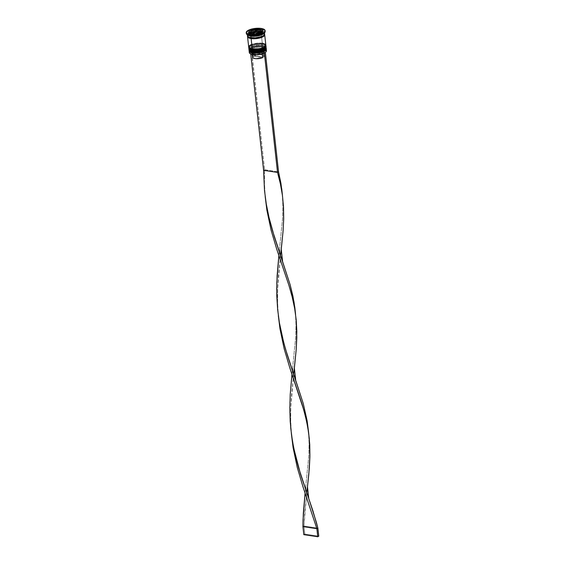<?xml version="1.0" encoding="UTF-8"?>
<svg xmlns="http://www.w3.org/2000/svg" width="565" height="565" viewBox="0 0 565 565"><rect width="100%" height="100%" fill="white"/><g stroke="black" fill="none" stroke-linecap="round" stroke-linejoin="round"><path stroke-width="0.42" stroke-dasharray="2.83 2.12" d="M265.013 50.13L265.628 48.463L264.519 47.552L262.365 46.966A8.115 2.776 -6.3 0 0 251.107 48.703A8.115 2.776 -6.3 0 0 252.965 52.418A8.115 2.776 173.7 0 1 250.048 49.515A8.115 2.776 173.7 0 1 262.365 46.966L257.93 46.881L253.403 47.735L250.316 49.254L249.603 50.384L250.111 51.408M249.059 49.791A8.63 2.952 173.7 0 1 254.017 46.867A8.63 2.952 173.7 0 1 262.612 46.309A8.63 2.952 -6.3 0 0 253.65 46.959A8.63 2.952 -6.3 0 0 249.031 50.073M250.811 51.832L252.965 52.418L252.838 51.288A8.115 2.776 173.7 0 1 250.98 47.58A8.115 2.776 173.7 0 1 262.245 45.843L264.392 46.422L265.606 47.87L264.095 49.55L261.8 50.518L254.208 51.429L250.691 50.702L249.582 49.791L250.189 48.131L253.282 46.613L257.81 45.751L262.245 45.843A8.115 2.776 173.7 0 1 264.095 49.55A8.115 2.776 173.7 0 1 252.838 51.288A8.115 2.776 173.7 0 1 249.476 49.452A8.115 2.776 173.7 0 1 253.72 46.478A8.115 2.776 173.7 0 1 262.245 45.843L262.718 47.276A8.63 2.952 -6.3 0 0 249.61 49.988A8.63 2.952 -6.3 0 0 249.186 50.673A8.63 2.952 173.7 0 1 262.718 47.276L262.796 48.95A8.454 2.896 -6.3 0 0 251.595 50.476A8.454 2.896 -6.3 0 0 250.599 51.055A8.454 2.896 -6.3 0 0 250.097 53.64M266.15 48.463A8.63 2.952 -6.3 0 0 262.598 46.146L262.598 46.146A8.63 2.952 173.7 0 1 266.172 48.103C266.164 47.05 264.893 46.288 262.372 45.814L253.113 46.62C249.822 47.947 248.459 49.07 249.017 49.995A8.63 2.952 173.7 0 1 253.53 46.831A8.63 2.952 173.7 0 1 262.598 46.146A8.63 2.952 -6.3 0 0 253.996 46.704A8.63 2.952 -6.3 0 0 249.038 49.628M266.193 48.265A8.63 2.952 -6.3 0 0 262.612 46.309A8.63 2.952 173.7 0 1 266.164 48.625M254.335 52.559L255.832 52.587M261.927 51.648L263.177 51.189M265.472 49.635A8.115 2.776 -6.3 0 0 262.365 46.966A8.115 2.776 -6.3 0 0 253.847 47.608A8.115 2.776 -6.3 0 0 249.603 50.582A8.115 2.776 -6.3 0 0 252.965 52.418A8.115 2.776 -6.3 0 0 261.489 51.775A8.115 2.776 -6.3 0 0 265.727 48.802A8.115 2.776 -6.3 0 0 262.365 46.966L262.245 45.843L264.392 46.422L265.501 47.333L265.395 48.435L263.057 50.066L258.855 51.189L252.838 51.288L249.991 50.285L249.476 49.261L250.98 47.58L254.702 46.231L262.245 45.843A8.115 2.776 173.7 0 1 265.606 47.672A8.115 2.776 173.7 0 1 261.362 50.652A8.115 2.776 173.7 0 1 252.838 51.288L252.965 52.418A8.115 2.776 173.7 0 0 262.739 51.366A8.115 2.776 173.7 0 0 265.063 47.863A8.115 2.776 173.7 0 0 262.365 46.966L262.718 47.276A8.63 2.952 173.7 0 1 266.15 48.802A8.63 2.952 -6.3 0 0 265.592 48.23A8.63 2.952 -6.3 0 0 262.718 47.276L262.88 48.731A8.63 2.952 -6.3 0 0 253.812 49.409A8.63 2.952 -6.3 0 0 249.299 52.573M264.745 47.714L265.359 46.048L264.251 45.136L262.096 44.55A8.115 2.776 -6.3 0 0 250.839 46.288A8.115 2.776 -6.3 0 0 252.696 50.002A8.115 2.776 173.7 0 1 249.779 47.1A8.115 2.776 173.7 0 1 262.096 44.55L257.661 44.458L251.884 45.772L249.539 47.404L249.843 48.993M248.791 47.375A8.63 2.952 173.7 0 1 253.749 44.444A8.63 2.952 173.7 0 1 262.344 43.893A8.63 2.952 -6.3 0 0 253.381 44.543A8.63 2.952 -6.3 0 0 248.762 47.658M250.542 49.416L252.696 50.002L252.569 48.873A8.115 2.776 173.7 0 1 250.719 45.158A8.115 2.776 173.7 0 1 261.976 43.42L264.123 44.006L265.338 45.454L263.834 47.135L261.531 48.103L253.939 49.014L250.422 48.286L249.313 47.375L249.928 45.709L253.014 44.19L257.541 43.336L261.976 43.42A8.115 2.776 173.7 0 1 263.834 47.135A8.115 2.776 173.7 0 1 252.569 48.873A8.115 2.776 173.7 0 1 249.207 47.036A8.115 2.776 173.7 0 1 253.452 44.063A8.115 2.776 173.7 0 1 261.976 43.42L262.45 44.861A8.63 2.952 -6.3 0 0 249.342 47.573A8.63 2.952 -6.3 0 0 248.925 48.258A8.63 2.952 173.7 0 1 262.45 44.861L262.541 45.666A8.63 2.952 -6.3 0 0 253.473 46.344A8.63 2.952 -6.3 0 0 248.96 49.508M265.882 46.048A8.63 2.952 -6.3 0 0 262.329 43.731L262.329 43.731A8.63 2.952 173.7 0 1 265.903 45.68C265.896 44.628 264.632 43.865 262.103 43.392L252.845 44.204C249.553 45.532 248.19 46.655 248.748 47.58A8.63 2.952 173.7 0 1 253.261 44.409A8.63 2.952 173.7 0 1 262.329 43.731A8.63 2.952 -6.3 0 0 253.727 44.289A8.63 2.952 -6.3 0 0 248.777 47.213M265.924 45.843A8.63 2.952 -6.3 0 0 262.344 43.893A8.63 2.952 173.7 0 1 265.896 46.21M254.066 50.137L255.564 50.172M261.659 49.226L262.916 48.774M265.204 47.213A8.115 2.776 -6.3 0 0 262.096 44.55A8.115 2.776 -6.3 0 0 253.579 45.193A8.115 2.776 -6.3 0 0 249.335 48.166A8.115 2.776 -6.3 0 0 252.696 50.002A8.115 2.776 -6.3 0 0 261.221 49.36A8.115 2.776 -6.3 0 0 265.458 46.387A8.115 2.776 -6.3 0 0 262.096 44.55L261.976 43.42L264.123 44.006L265.232 44.918L265.133 46.012L262.789 47.644L258.586 48.774L252.569 48.873L250.422 48.286L249.207 46.838L250.719 45.158L254.434 43.809L261.976 43.42A8.115 2.776 173.7 0 1 265.338 45.257A8.115 2.776 173.7 0 1 261.094 48.23A8.115 2.776 173.7 0 1 252.569 48.873L252.696 50.002A8.115 2.776 173.7 0 0 262.471 48.95A8.115 2.776 173.7 0 0 264.794 45.44A8.115 2.776 173.7 0 0 262.096 44.55L262.45 44.861A8.63 2.952 173.7 0 1 265.882 46.379A8.63 2.952 -6.3 0 0 265.324 45.807A8.63 2.952 -6.3 0 0 262.45 44.861L262.541 45.666L256.143 45.772L251.672 46.973L249.179 48.703L249.073 49.868M260.981 31.993A8.546 2.924 -6.3 0 0 249.123 33.822A8.546 2.924 -6.3 0 0 251.079 37.728A8.546 2.924 -6.3 0 0 262.937 35.899A8.546 2.924 -6.3 0 0 260.981 31.993L263.248 32.608L264.519 34.133L263.77 35.32L260.514 36.923L252.52 37.876L249.822 37.474L247.647 36.153L248.289 34.401L251.545 32.805L256.305 31.901L260.981 31.993M251.369 37.989A8.115 2.776 173.7 0 1 248.035 35.814A8.115 2.776 173.7 0 1 252.689 33.06A8.115 2.776 173.7 0 1 260.776 32.537A8.115 2.776 173.7 0 1 264.109 34.719A8.115 2.776 -6.3 0 0 260.776 32.537A8.115 2.776 -6.3 0 0 252.689 33.06A8.115 2.776 -6.3 0 0 248.035 35.814A8.115 2.776 -6.3 0 0 251.369 37.989M249.723 32.784A6.038 2.069 173.7 0 1 252.88 30.567A6.038 2.069 173.7 0 1 259.229 30.093A6.038 2.069 -6.3 0 0 253.205 30.482A6.038 2.069 -6.3 0 0 249.737 32.53M261.856 32.586A6.038 2.069 -6.3 0 0 259.349 31.223L260.952 31.654L261.856 32.735L260.733 33.985L259.024 34.705L253.367 35.383L250.747 34.846L249.921 34.161L250.38 32.925L252.675 31.795L259.349 31.223L259.229 30.093L259.349 31.223A6.038 2.069 -6.3 0 0 253.007 31.697A6.038 2.069 -6.3 0 0 249.843 33.914A6.038 2.069 -6.3 0 0 252.35 35.277L252.223 34.147A6.038 2.069 173.7 0 1 250.959 33.851M249.49 51.818A8.63 2.952 173.7 0 1 262.88 48.731A8.63 2.952 173.7 0 1 266.108 49.981M246.354 33.074A9.492 3.249 173.7 0 1 251.821 29.86A9.492 3.249 173.7 0 1 261.263 29.253L260.853 30.355A8.63 2.952 -6.3 0 0 250.457 31.463A8.63 2.952 -6.3 0 0 247.979 35.2M247.576 36.202A8.63 2.952 173.7 0 1 261.115 32.77L262.273 43.251A8.63 2.952 -6.3 0 0 253.212 43.929A8.63 2.952 -6.3 0 0 248.699 47.093M247.611 34.889A8.63 2.952 173.7 0 1 247.272 34.197A8.63 2.952 173.7 0 1 251.785 31.033A8.63 2.952 173.7 0 1 260.853 30.355L261.03 31.965A8.63 2.952 -6.3 0 0 251.962 32.643A8.63 2.952 -6.3 0 0 247.449 35.807M265.197 31.4A9.492 3.249 -6.3 0 0 261.263 29.253L261.171 28.448L261.263 29.253A9.492 3.249 -6.3 0 0 251.291 30.002A9.492 3.249 -6.3 0 0 246.326 33.483M250.182 53.696L249.49 52.7L250.422 51.027L251.418 50.447L253 50.688L253.791 51.599L254.236 55.631L263.622 57.044L254.236 55.631L257.908 54.664L261.828 54.657L261.383 50.624A5.869 2.006 -6.3 0 0 253.791 51.599A5.869 2.006 173.7 0 1 261.383 50.624L261.8 49.529L259.625 49.381L253 50.688A6.731 2.302 173.7 0 1 261.8 49.529L264.046 50.271L264.533 51.45L263.791 52.312L265.197 52.524L263.791 52.312L263.177 53.011L263.622 57.044A5.869 2.006 -6.3 0 0 264.265 55.977A5.869 2.006 -6.3 0 0 261.828 54.657L261.383 50.624A5.869 2.006 173.7 0 1 263.82 51.952A5.869 2.006 173.7 0 1 263.177 53.011A5.869 2.006 -6.3 0 0 263.502 52.722A5.869 2.006 -6.3 0 0 261.383 50.624L261.8 49.529A6.731 2.302 173.7 0 1 264.222 51.931A6.731 2.302 173.7 0 1 263.791 52.312L263.177 53.011L263.622 57.044L264.01 56.669L264.102 55.596L261.828 54.657A5.869 2.006 -6.3 0 0 254.236 55.631L253.791 51.599L253 50.688L251.595 50.476L254.017 49.586L260.02 48.767L263.961 49.183L266.115 50.37L265.84 51.973M247.639 36.301A8.546 2.924 173.7 0 1 252.484 33.363A8.546 2.924 173.7 0 1 261.065 32.798L253.127 33.208L249.207 34.627L247.625 36.4M262.796 52.891L264.194 53.103L262.796 52.891A6.731 2.302 173.7 0 1 251.757 53.308L253.996 54.049L257.35 54.148L262.796 52.891L262.174 53.59L262.796 52.891M253.24 56.21L262.619 57.623L253.24 56.21L252.795 52.178L251.997 51.267L250.422 51.027L251.418 50.447L264.589 169.74L251.595 50.476A8.454 2.896 -6.3 0 0 250.599 51.055L251.997 51.267L251.206 52.552L251.75 53.308A6.731 2.302 173.7 0 1 251.997 51.267L252.795 52.178A5.869 2.006 -6.3 0 0 252.633 53.922A5.869 2.006 -6.3 0 0 262.174 53.59A5.869 2.006 173.7 0 1 255.896 54.685A5.869 2.006 173.7 0 1 252.152 53.237A5.869 2.006 173.7 0 1 252.795 52.178L253.24 56.21A5.869 2.006 -6.3 0 0 252.597 57.27M264.604 33.914A8.63 2.952 -6.3 0 0 261.03 31.965L260.853 30.355A8.63 2.952 173.7 0 1 264.427 32.304A8.63 2.952 173.7 0 1 264.243 33.053M264.604 34.126L264.06 33.038L262.294 32.226L256.312 31.866L250.161 33.264L247.668 35.002M247.449 35.602L247.562 36.167M247.541 36.407L248.296 35.207L250.253 34.07L256.397 32.671L262.386 33.031L264.589 34.359M264.611 34.938L264.074 33.858L261.065 32.798M265.854 45.2A8.63 2.952 -6.3 0 0 262.273 43.251L261.115 32.77A8.63 2.952 173.7 0 1 264.568 34.324M265.854 45.412L265.741 44.84M264.561 43.872L263.537 43.505M262.273 43.251L257.555 43.152L251.404 44.55M249.455 45.68L248.918 46.288M248.692 46.881L248.805 47.453M266.115 47.615A8.63 2.952 -6.3 0 0 262.541 45.666L264.83 46.288L266.122 47.827M266.454 50.681A8.63 2.952 -6.3 0 0 262.88 48.731L262.796 48.95A8.454 2.896 -6.3 0 1 265.91 51.895M263.954 33.434A8.63 2.952 -6.3 0 0 260.853 30.355L261.263 29.253A9.492 3.249 173.7 0 1 265.077 31.004M256.545 29.663L256.63 30.446L249.815 32.177L256.63 30.446L256.545 29.663M262.895 29.804L263.071 31.414L262.471 31.322L263.071 31.414L262.895 29.804M261.673 31.202L256.63 30.446L261.673 31.202M262.118 32.608L262.294 34.218L263.071 31.414L262.294 34.218L262.118 32.608M254.893 34.444L255.069 36.054L262.294 34.218L255.069 36.054L254.893 34.444M248.452 33.469L248.628 35.087L255.069 36.054L248.628 35.087L248.452 33.469M249.052 33.561L248.628 35.087L249.052 33.561M253.798 34.274A6.038 2.069 173.7 0 1 252.223 34.147L252.35 35.277A6.038 2.069 -6.3 0 0 258.586 34.832A6.038 2.069 -6.3 0 0 261.856 32.671M261.715 31.711A6.038 2.069 -6.3 0 0 259.229 30.093A6.038 2.069 173.7 0 1 261.729 31.456M252.223 34.147A6.038 2.069 -6.3 0 0 260.098 33.116A6.038 2.069 173.7 0 1 255.938 34.175M261.27 31.873L260.67 31.781L261.27 31.873L261.115 30.517L260.684 33.978L260.536 32.622L260.684 33.978L261.27 31.873M255.119 33.992L255.267 35.355L260.684 33.978L255.267 35.355L255.119 33.992M250.429 34.627L255.267 35.355L250.429 34.627L250.281 33.264L250.429 34.627L250.853 33.116L250.429 34.627M252.633 56.952L252.604 57.312M264.589 169.74L278.545 171.845L264.589 169.74L264.469 183.222L265.239 196.966L264.469 183.222L264.589 169.74L263.594 170.319L264.589 169.74M250.422 51.027L250.747 54.021L250.422 51.027M280.565 255.38L277.705 288.496L277.585 301.978L278.347 315.722L277.585 301.978L277.705 288.496L278.524 275.162L281.25 249.384M306.781 492.892L303.921 526.008L302.925 526.587L303.921 526.008L304.747 512.674L307.473 486.896M305.086 493.076L308.815 455.87L309.119 443.998L308.561 432.02L309.119 443.998L308.815 455.87L305.086 493.076M278.863 255.564L282.592 218.358L282.896 206.486L282.345 194.508L282.896 206.486L282.592 218.358L278.863 255.564M293.673 374.136L290.813 407.252L290.693 420.734L291.455 434.478L290.693 420.734L290.813 407.252L291.632 393.918L294.365 368.14M291.971 374.32L295.707 337.114L296.011 325.242L295.453 313.264L296.011 325.242L295.707 337.114L291.971 374.32M317.876 528.113L303.921 526.008L304.81 534.073L303.921 526.008L317.876 528.113M303.815 534.652L304.81 534.073L318.766 536.171L304.81 534.073L303.815 534.652M251.185 37.707C248.833 37.184 247.774 36.661 248.007 36.153C247.322 36.591 248.741 34.324 252.054 33.519L260.959 32.819C263.311 33.349 264.371 33.865 264.137 34.373C266.454 34.013 258.869 39.07 251.185 37.707M249.61 49.988L250.048 49.515M249.342 47.573L249.779 47.1M249.476 49.452L249.603 50.582M249.207 47.036L249.335 48.166M247.272 34.197L247.336 34.748M263.82 51.952L264.265 55.977M264.222 51.931L263.502 52.722M264.427 32.304L264.491 32.855M265.338 45.257L265.458 46.387M265.606 47.672L265.727 48.802M265.324 45.807L264.794 45.44M265.592 48.23L265.063 47.863M252.633 53.922L251.757 53.308M252.152 53.237L252.294 54.501M278.291 315.115L278.425 316.329M279.534 249.532L280.84 261.312M305.757 487.044L307.056 498.824M291.406 433.871L291.54 435.085M292.649 368.288L293.948 380.068"/><path stroke-width="0.85" d="M249.031 50.073A8.63 2.952 -6.3 0 0 249.031 50.158A8.63 2.952 -6.3 0 0 252.612 52.107L252.965 52.418L252.612 52.107A8.63 2.952 173.7 0 1 249.455 50.928M249.017 49.748A8.63 2.952 -6.3 0 0 252.59 51.945A8.63 2.952 173.7 0 1 249.017 49.995L249.031 50.158C249.045 51.21 250.309 51.973 252.83 52.446L262.096 51.634C265.38 50.313 266.751 49.183 266.193 48.265A8.63 2.952 -6.3 0 1 261.68 51.429A8.63 2.952 -6.3 0 1 252.612 52.107L252.612 52.107A8.63 2.952 173.7 0 0 261.207 51.556A8.63 2.952 173.7 0 0 266.164 48.625M266.115 47.841L266.172 48.103A8.63 2.952 173.7 0 1 261.659 51.267A8.63 2.952 173.7 0 1 252.59 51.945A8.63 2.952 -6.3 0 0 261.192 51.394A8.63 2.952 -6.3 0 0 266.15 48.463M250.111 51.408L250.811 51.832M265.472 49.635A8.115 2.776 -6.3 0 1 252.965 52.418L254.335 52.559M255.832 52.587L261.927 51.648M263.177 51.189L265.013 50.13M248.762 47.658A8.63 2.952 -6.3 0 0 248.77 47.735A8.63 2.952 -6.3 0 0 252.343 49.692L252.696 50.002L252.343 49.692A8.63 2.952 173.7 0 1 249.193 48.512M248.748 47.58L248.741 47.312A8.63 2.952 -6.3 0 0 252.329 49.529A8.63 2.952 173.7 0 1 248.748 47.58L248.77 47.735C248.777 48.795 250.041 49.558 252.569 50.031L261.828 49.219C265.112 47.891 266.482 46.768 265.924 45.843A8.63 2.952 -6.3 0 1 261.411 49.007A8.63 2.952 -6.3 0 1 252.343 49.692L252.343 49.692A8.63 2.952 173.7 0 0 260.938 49.134A8.63 2.952 173.7 0 0 265.896 46.21M264.152 33.844L264.477 35.531L260.649 37.749L255.832 38.66L251.114 38.568L252.273 49.042L251.114 38.568A8.63 2.952 173.7 0 1 247.541 36.612L248.699 47.093A8.63 2.952 -6.3 0 0 252.273 49.042L260.296 48.632L264.251 47.199L265.903 45.68A8.63 2.952 173.7 0 1 261.39 48.851A8.63 2.952 173.7 0 1 252.329 49.529A8.63 2.952 -6.3 0 0 260.924 48.971A8.63 2.952 -6.3 0 0 265.882 46.048M249.843 48.993L250.542 49.416M265.204 47.213A8.115 2.776 -6.3 0 1 252.696 50.002L254.066 50.137M255.564 50.172L261.659 49.226M262.916 48.774L264.745 47.714M263.855 35.242A8.115 2.776 173.7 0 1 251.369 37.989A8.115 2.776 -6.3 0 0 262.951 36.054M249.737 32.53A6.038 2.069 -6.3 0 0 250.846 33.808M252.223 34.041L252.47 33.49A5.523 1.886 173.7 0 1 251.114 33.144L250.281 33.264L250.359 32.636A5.523 1.886 173.7 0 1 250.733 31.287L250.203 31.986L250.359 32.636L250.733 31.287L250.281 33.264L254.222 33.61A5.523 1.886 173.7 0 1 252.47 33.49L252.336 33.632M250.959 33.851A6.038 2.069 173.7 0 1 249.723 32.784L250.811 31.117L251.806 30.665A5.523 1.886 173.7 0 1 255.288 29.783L257.117 29.663A5.523 1.886 173.7 0 1 258.876 29.783L257.117 29.663L258.876 29.783A5.523 1.886 173.7 0 1 260.225 30.136L257.117 29.663M251.008 31.019L256.065 29.712L256.432 31.146L251.015 32.523L250.867 31.167L251.34 30.821M250.097 53.64A8.454 2.896 -6.3 0 0 250.182 53.696A8.454 2.896 -6.3 0 0 252.993 54.628L252.88 54.523A8.63 2.952 173.7 0 1 250.005 53.576A8.63 2.952 173.7 0 1 249.49 51.818M252.717 53.075L252.943 52.46L252.717 53.075A8.63 2.952 173.7 0 1 249.144 51.125A8.63 2.952 173.7 0 1 249.186 50.673A8.63 2.952 -6.3 0 0 252.717 53.075L252.88 54.523L252.717 53.075A8.63 2.952 -6.3 0 0 262.337 52.227A8.63 2.952 -6.3 0 0 266.15 48.802A8.63 2.952 173.7 0 1 266.299 49.233A8.63 2.952 173.7 0 1 261.786 52.397A8.63 2.952 173.7 0 1 252.717 53.075M252.449 50.659L252.682 50.045L252.449 50.659A8.63 2.952 173.7 0 1 248.875 48.703A8.63 2.952 173.7 0 1 248.925 48.258A8.63 2.952 -6.3 0 0 252.449 50.659L252.541 51.464L252.449 50.659A8.63 2.952 -6.3 0 0 262.075 49.812A8.63 2.952 -6.3 0 0 265.882 46.379A8.63 2.952 173.7 0 1 266.03 46.81A8.63 2.952 173.7 0 1 261.517 49.974A8.63 2.952 173.7 0 1 252.449 50.659M247.103 34.585L247.979 35.2A8.63 2.952 -6.3 0 0 250.846 36.146L250.26 35.63A9.492 3.249 173.7 0 1 247.103 34.585A9.492 3.249 173.7 0 1 246.354 33.074L247.654 34.14L250.168 34.825A9.492 3.249 173.7 0 1 246.234 32.678A9.492 3.249 173.7 0 1 251.199 29.196A9.492 3.249 173.7 0 1 261.171 28.448L255.98 28.342L250.691 29.352L247.075 31.124L246.354 33.074M249.144 51.125L249.299 52.573A8.63 2.952 -6.3 0 0 252.88 54.523A8.63 2.952 -6.3 0 0 261.941 53.844A8.63 2.952 -6.3 0 0 266.454 50.681L266.299 49.233M248.875 48.703L248.96 49.508A8.63 2.952 -6.3 0 0 252.541 51.464A8.63 2.952 -6.3 0 0 261.602 50.779A8.63 2.952 -6.3 0 0 266.115 47.615L266.03 46.81M247.541 36.612A8.63 2.952 173.7 0 1 247.576 36.202M247.272 34.197L247.449 35.807A8.63 2.952 -6.3 0 0 251.03 37.763L250.846 36.146A8.63 2.952 173.7 0 1 247.611 34.889M246.234 32.678L246.326 33.483A9.492 3.249 -6.3 0 0 250.26 35.63L250.168 34.825L257.209 34.712L263.346 32.791L264.865 31.485L264.985 30.199L263.693 29.133L261.171 28.448A9.492 3.249 173.7 0 1 265.105 30.595A9.492 3.249 173.7 0 1 260.14 34.077A9.492 3.249 173.7 0 1 250.168 34.825L250.26 35.63A9.492 3.249 -6.3 0 0 260.232 34.882A9.492 3.249 -6.3 0 0 265.197 31.4L265.105 30.595M261.807 32.932A8.546 2.924 173.7 0 1 262.732 36.866A8.546 2.924 173.7 0 1 251.164 38.54L251.369 37.989L251.164 38.54A8.546 2.924 173.7 0 1 247.639 36.301M266.108 49.981A8.63 2.952 173.7 0 1 265.988 51.811L265.197 52.524A8.454 2.896 -6.3 0 0 265.84 51.973A8.454 2.896 -6.3 0 0 265.91 51.895M259.54 32.608L256.058 33.497A5.523 1.886 173.7 0 0 259.54 32.608L260.013 32.53L259.54 32.608M260.988 30.637L260.606 31.986A5.523 1.886 173.7 0 0 260.988 30.637L260.988 30.637M265.988 51.811A8.63 2.952 173.7 0 1 252.88 54.523L252.993 54.628A8.454 2.896 -6.3 0 0 264.194 53.103L260.352 54.332L255.776 54.812L251.828 54.395L250.14 53.668M249.229 30.665L256.454 28.836L262.895 29.804L262.118 32.608L254.893 34.444L248.452 33.469L249.229 30.665L256.454 28.836L256.545 29.663L256.454 28.836L262.895 29.804L262.118 32.608L254.893 34.444L248.452 33.469L249.229 30.665L249.405 32.283L249.229 30.665M264.243 33.053A8.63 2.952 173.7 0 1 250.846 36.146L251.03 37.763A8.63 2.952 -6.3 0 0 260.091 37.078A8.63 2.952 -6.3 0 0 264.604 33.914L264.427 32.304M247.668 35.002L247.993 36.69L249.758 37.502L255.747 37.855L261.892 36.457L263.848 35.327L264.604 34.126M264.568 34.324A8.63 2.952 173.7 0 1 264.695 34.719A8.63 2.952 173.7 0 1 260.183 37.883A8.63 2.952 173.7 0 1 251.114 38.568L248.084 37.495L247.76 35.807M247.844 35.807L247.731 36.965L249.914 38.279L255.839 38.632L261.927 37.248L264.392 35.531L264.505 34.373M248.918 46.288L249.243 47.976L252.273 49.042A8.63 2.952 -6.3 0 0 261.341 48.364A8.63 2.952 -6.3 0 0 265.854 45.2L264.695 34.719M265.741 44.84L264.561 43.872M263.537 43.505L262.273 43.251M251.404 44.55L249.455 45.68M248.96 49.303L249.504 50.391L251.277 51.203L257.259 51.556L263.41 50.158L265.359 49.028L266.122 47.827M265.077 31.004A9.492 3.249 173.7 0 1 264.681 32.65A9.492 3.249 173.7 0 1 250.26 35.63L250.846 36.146A8.63 2.952 -6.3 0 0 263.954 33.434L264.681 32.65M264.194 53.103A8.454 2.896 -6.3 0 0 265.197 52.524L264.194 53.103A8.454 2.896 -6.3 0 0 265.197 52.524L264.194 53.103M249.815 32.177L249.052 33.561L249.815 32.177M262.471 31.322L261.673 31.202L262.471 31.322M261.779 32.332L261.856 32.735M249.843 33.766L249.998 33.349M261.856 32.671A6.038 2.069 -6.3 0 0 261.856 32.586L261.729 31.456A6.038 2.069 173.7 0 1 260.098 33.116A6.038 2.069 -6.3 0 0 261.715 31.711M255.938 34.175A6.038 2.069 173.7 0 1 253.798 34.274M250.832 31.11L251.015 32.523L256.432 31.146L260.67 31.781L256.432 31.146L256.284 29.79L256.701 29.641M260.571 32.141L260.536 32.622L260.013 32.53L260.536 32.622L260.571 32.141M251.015 32.523L250.853 33.116L251.015 32.523M259.123 29.825L260.917 30.355M252.604 57.312L253.593 58.223L255.924 58.689L261.835 57.934L262.619 57.623L262.209 53.866L262.619 57.623A5.869 2.006 -6.3 0 1 256.341 58.711A5.869 2.006 -6.3 0 1 252.597 57.27L252.294 54.501M253.24 56.21L252.633 56.952M278.545 171.845L265.373 52.545L278.545 171.845L277.542 172.424L264.371 53.131L277.542 172.424L278.545 171.845L281.758 189.07L282.345 194.515L280.918 183.328L278.545 171.845M282.542 261.072L281.25 249.384L283.114 230.69L283.701 218.704L283.517 206.981L282.436 195.426L280.424 183.943L277.542 172.424L263.594 170.319L264.512 190.596L266.285 204.029L268.954 217.278L274.293 236.643L290.156 284.831L292.953 296.343L294.873 307.826L295.453 313.271L294.026 302.084L290.156 284.831L272.372 230.266L268.954 217.278L266.285 204.029L264.512 190.596L263.594 170.319L250.747 54.021L263.594 170.319L277.542 172.424L280.424 183.943L282.436 195.426L283.517 206.981L283.701 218.704L283.114 230.69L280.565 255.38M308.765 498.584L316.372 522.343L317.876 528.113L318.766 536.171L317.763 536.75L303.815 534.652L302.925 526.587L316.873 528.692L302.953 486.691L297.282 467.523L293.115 447.699L291.455 434.478L293.115 447.699L297.282 467.523L302.953 486.691L316.873 528.692L317.763 536.75L303.815 534.652L302.925 526.587L303.045 519.857L305.086 493.076L303.349 513.154L302.925 526.587L316.873 528.692L317.876 528.113L312.855 510.696L300.516 474.155L293.736 448.193L291.505 434.838L290.198 421.349L289.81 407.831L290.233 394.398L291.971 374.32L290.233 394.398L289.81 407.831L290.735 428.108L292.508 441.54L295.177 454.79L298.595 467.778L308.765 498.584L307.473 486.896L309.33 468.201L309.924 456.216L309.74 444.493L308.66 432.938L306.647 421.455L303.765 409.936L289.838 367.935L284.174 348.767L280.007 328.943L278.347 315.722L280.007 328.943L284.174 348.767L289.838 367.935L302.049 404.123L305.305 415.706L307.77 427.197L309.316 438.694L309.924 456.216L308.815 474.31L306.781 492.892M308.561 432.02L307.134 420.84L303.264 403.587L287.408 355.399L283.694 342.567L279.4 322.785L277.627 309.352L276.786 295.834L276.822 282.345L278.863 255.564L277.125 275.642L276.702 289.075L277.627 309.352L279.4 322.785L282.062 336.034L285.48 349.022L303.264 403.587L307.134 420.84L308.688 433.15M295.65 379.828L294.365 368.14L296.222 349.445L296.83 331.57L296.208 319.938L294.655 308.441L292.19 296.95L288.934 285.367L276.73 249.179L271.066 230.012L266.892 210.187L265.239 196.966L266.892 210.187L271.066 230.012L276.73 249.179L288.934 285.367L292.19 296.95L294.655 308.441L296.208 319.938L296.809 337.46L296.222 349.445L293.673 374.136M318.766 536.171L317.876 528.113L316.873 528.692L317.763 536.75L318.766 536.171M251.241 30.87L255.712 29.705M256.743 29.641L259.003 29.754M249.843 33.914L249.723 32.784M261.729 31.456L261.087 30.468M282.465 195.638L282.345 194.508M265.183 196.359L265.317 197.573M295.58 314.394L295.453 313.264"/></g></svg>

